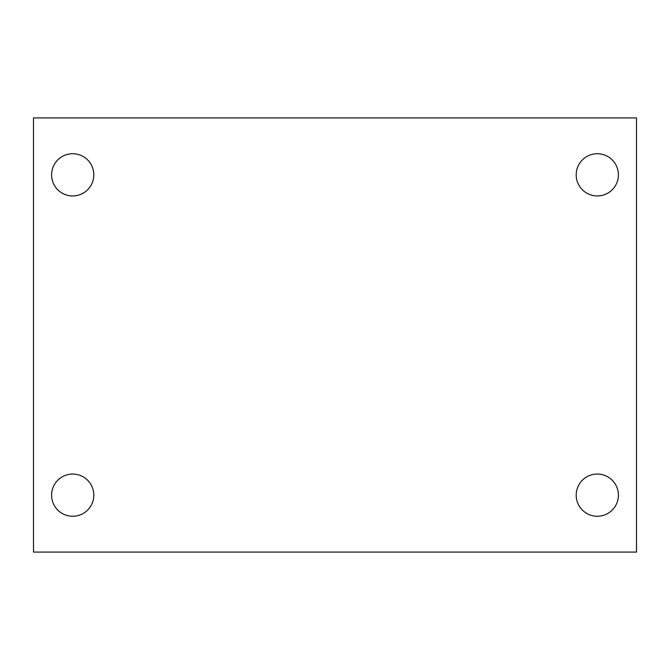 <?xml version="1.0" encoding="UTF-8"?>
<svg xmlns="http://www.w3.org/2000/svg" width="670" height="670" viewBox="0 0 670 670"><rect width="100%" height="100%" fill="white"/><g stroke="black" fill="none" stroke-linecap="round" stroke-linejoin="round"><path stroke-width="1" d="M33.5 117.92L636.5 117.92L636.5 552.08L33.5 552.08L33.5 117.92M72.695 474.05A21.105 21.105 0 0 1 93.8 495.155A21.105 21.105 0 0 1 72.695 516.26A21.105 21.105 0 0 1 51.59 495.155A21.105 21.105 0 0 1 72.695 474.05M597.305 474.05A21.105 21.105 0 0 1 618.41 495.155A21.105 21.105 0 0 1 597.305 516.26A21.105 21.105 0 0 1 576.2 495.155A21.105 21.105 0 0 1 597.305 474.05M597.305 153.74A21.105 21.105 0 0 1 618.41 174.845A21.105 21.105 0 0 1 597.305 195.95A21.105 21.105 0 0 1 576.2 174.845A21.105 21.105 0 0 1 597.305 153.74M72.695 153.74A21.105 21.105 0 0 1 93.8 174.845A21.105 21.105 0 0 1 72.695 195.95A21.105 21.105 0 0 1 51.59 174.845A21.105 21.105 0 0 1 72.695 153.74"/></g></svg>
